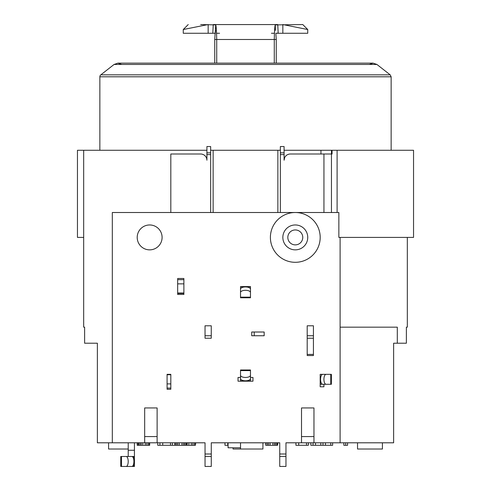 <?xml version="1.0" encoding="UTF-8"?>
<svg xmlns="http://www.w3.org/2000/svg" width="491" height="491" viewBox="0 0 491 491"><rect width="100%" height="100%" fill="white"/><g stroke="black" fill="none" stroke-linecap="round" stroke-linejoin="round"><path stroke-width="0.74" d="M332.634 442.796L332.634 445.288L325.478 445.288L325.478 442.796M325.478 445.288L315.517 445.288L315.517 442.796M330.768 445.288L330.768 442.796M340.103 327.159L397.299 327.159L397.299 343.215L393.629 343.215L393.629 442.796L285.965 442.796L285.965 466.45L279.741 466.45L279.741 456.489L285.965 456.489M205.042 456.489L211.271 456.489L211.271 466.45L205.042 466.45L205.042 442.796L97.371 442.796L97.371 343.215L84.618 343.215L84.618 327.159L83.679 327.159L83.679 150.277L206.914 150.277M279.741 456.489L279.741 442.796L211.271 442.796L211.271 456.489M228.076 442.796L228.076 447.78L240.522 447.78M313.964 442.796L313.964 407.947L301.517 407.947L301.517 442.796M112.31 442.796L112.31 212.511L338.858 212.511L338.858 237.411L413.545 237.411L413.545 150.277L320.961 150.277L320.961 154.008M340.103 442.796L340.103 237.411M307.2 355.545L313.424 355.545L313.424 325.791L307.2 325.791L307.2 355.545M177.662 278.827L177.662 293.422L183.886 293.422L183.886 294.459L177.662 294.459L177.662 293.023L183.886 293.023L183.886 293.422L183.886 278.827M250.478 293.796L250.478 286.578L240.522 286.578L240.522 293.796M240.522 377.45L238.031 377.45L238.031 381.182L252.969 381.182L252.969 377.45L250.478 377.45M250.478 378.629L250.478 369.981L240.522 369.981L240.522 378.629A4.978 2.179 0 0 0 245.5 380.807A4.978 2.179 0 0 0 250.478 378.629M250.478 381.182L250.478 373.964M250.478 375.271A4.978 2.179 180 0 1 245.5 377.45A4.978 2.179 180 0 1 240.522 375.271M240.522 373.964L240.522 381.182M205.035 335.746L205.035 338.238L211.259 338.238L211.259 325.791L205.035 325.791L205.035 335.746L211.259 335.746M157.12 442.796L157.12 407.947L144.673 407.947L144.673 442.796M202.065 154.162L203.372 154.616M204.544 155.352L205.539 156.328M397.299 343.215L406.382 343.215L406.382 327.159L407.321 327.159L407.321 237.411M210.645 150.277L280.355 150.277M284.086 150.277L320.961 150.277M284.086 152.842L284.086 146.539L280.355 146.539L280.355 152.842L284.086 152.842L284.086 160.232L284.719 157.501M285.474 156.316L286.468 155.34M287.64 154.61L288.941 154.162M170.813 212.511L170.813 154.008L200.69 154.008A6.223 6.223 0 0 1 206.914 160.232L206.914 152.842L210.645 152.842L210.645 146.539L206.914 146.539L206.914 152.842M210.645 152.842L210.645 212.511M83.679 150.277L77.455 150.277L77.455 237.411L83.679 237.411M331.456 212.511L331.456 150.277L332.063 150.277L332.063 154.008L290.31 154.008A6.223 6.223 0 0 0 284.086 160.232M170.813 388.933L170.813 374.338L170.813 374.737L167.081 374.737L167.081 374.338L167.081 388.933M276.255 63.136L276.255 39.489L274.279 39.489L274.279 63.136M216.721 63.136L216.721 39.489L214.745 39.489L214.745 63.136M276.022 33.265L282.847 33.265L282.847 24.55L307.74 29.528L302.763 24.55L275.273 24.912C274.807 25.949 274.475 30.804 274.279 39.489L216.721 39.489C216.525 30.804 216.193 25.949 215.727 24.912L200.69 24.55M277.759 24.581L213.241 24.581L277.759 24.581L278.176 33.167L276.605 33.204M214.745 39.489L215.727 24.912M275.739 33.382L278.176 33.167M275.881 34.137L276.255 39.489M214.395 33.204L215.261 33.382M212.824 33.167L213.241 24.581M214.978 33.265L183.26 33.265L183.26 29.528L188.237 24.55L183.26 29.528L208.153 24.55L208.153 33.265M282.847 33.265L307.74 33.265L307.74 29.528M275.402 30.362L275.273 24.912M99.857 150.277L99.857 76.799A2.492 2.492 0 0 1 100.815 74.841L390.185 74.841L376.928 64.462L114.072 64.462L100.815 74.841M391.143 150.277L391.143 76.799L390.185 74.841M323.919 384.293L323.919 386.785L320.187 386.785L320.187 374.338L320.408 384.293L327.405 384.293M322.74 384.293L331.388 384.293L331.388 374.338L322.74 374.338A4.978 2.179 90 0 0 320.562 379.316A4.978 2.179 90 0 0 322.74 384.293M326.098 384.293A4.978 2.179 -90 0 1 323.919 379.316A4.978 2.179 -90 0 1 326.098 374.338M327.405 374.338L320.408 374.338M280.355 152.842L280.355 212.511M277.863 212.511L277.863 150.277M213.137 212.511L213.137 150.277M295.294 262.304A24.894 24.894 0 0 1 270.394 237.411A24.894 24.894 0 0 1 295.294 212.511A24.894 24.894 0 0 1 320.187 237.411A24.894 24.894 0 0 1 295.294 262.304M295.294 249.858A12.447 12.447 0 0 1 282.847 237.411A12.447 12.447 0 0 1 295.294 224.964A12.447 12.447 0 0 1 307.74 237.411A12.447 12.447 0 0 1 295.294 249.858M295.294 229.941A7.469 7.469 0 0 1 302.763 237.411A7.469 7.469 0 0 1 295.294 244.88A7.469 7.469 0 0 1 287.824 237.411A7.469 7.469 0 0 1 295.294 229.941M313.424 335.746L307.2 335.746M264.17 332.014L251.723 332.014L251.723 335.746L264.17 335.746L264.17 332.014M254.215 335.746L254.215 332.014M250.478 297.595L250.478 289.131A4.978 2.179 180 0 0 245.5 286.953A4.978 2.179 180 0 0 240.522 289.131L240.522 297.779L250.478 297.595M240.522 292.489A4.978 2.179 0 0 1 245.5 290.31A4.978 2.179 0 0 1 250.478 292.489M149.651 249.858A12.447 12.447 0 0 1 137.204 237.411A12.447 12.447 0 0 1 149.651 224.964A12.447 12.447 0 0 1 162.098 237.411A12.447 12.447 0 0 1 149.651 249.858M128.212 442.796L128.212 450.265L134.436 450.265L134.436 466.45L133.644 466.45L133.644 463.897M134.436 450.265L134.436 442.796M128.212 450.265L128.212 456.489M126.193 456.489A4.978 2.019 90 0 1 128.212 461.472A4.978 2.019 90 0 1 126.193 466.45L131.883 466.45A4.978 2.019 -90 0 0 133.902 461.472A4.978 2.019 -90 0 0 131.883 456.489L121.209 456.489M134.436 456.489L127.181 456.489M127.181 466.45L133.644 466.45M121.209 466.45L126.193 466.45M357.534 442.796L357.534 449.026L382.428 449.026L382.428 442.796M128.212 449.026L108.572 449.026L108.572 442.796M240.522 442.796L240.522 449.026L233.053 449.026L233.053 447.78M343.841 442.796L343.841 445.288L345.707 445.288L345.707 442.796M345.707 445.288L347.573 445.288L347.573 442.796M227.763 442.796L227.763 445.288L224.964 445.288L224.964 442.796M227.763 445.288L228.076 445.288M162.724 442.796L162.724 445.288L157.74 445.288L157.74 442.796M298.712 442.796L298.712 445.288L308.36 445.288L308.36 442.796M306.494 445.288L306.494 442.796M298.712 445.288L295.913 445.288L295.913 442.796M313.031 442.796L313.031 445.288L310.852 445.288L310.852 442.796M313.031 445.288L315.517 445.288M322.986 445.288L322.986 442.796M320.807 445.288L320.807 442.796M265.729 442.796L265.729 445.288L266.036 442.796M266.036 445.288L267.282 445.288L267.282 442.796M267.282 445.288L268.528 445.288L268.528 442.796M268.528 445.288L270.087 445.288L270.087 442.796M270.087 445.288L272.886 445.288L272.886 442.796M272.886 445.288L274.438 445.288L274.438 442.796M274.438 445.288L275.684 445.288L275.684 442.796M275.684 445.288L276.93 445.288L276.93 442.796M276.93 445.288L277.556 445.288L277.556 442.796M277.556 445.288L277.863 442.796M172.372 442.796L172.372 445.288L175.17 445.288L175.17 442.796M174.857 445.288L174.857 442.796M175.17 445.288L176.416 445.288L176.416 442.796M176.416 445.288L177.656 445.288L177.656 442.796M177.656 445.288L179.215 445.288L179.215 442.796M179.215 445.288L182.014 445.288L182.014 442.796M182.014 445.288L183.573 445.288L183.573 442.796M183.573 445.288L184.819 445.288L184.819 442.796M184.819 445.288L186.058 445.288L186.058 442.796M186.058 445.288L186.684 445.288L186.684 442.796M186.684 445.288L186.997 445.288L186.997 442.796M172.372 445.288L170.5 445.288L170.5 442.796M159.919 445.288L159.919 442.796M162.724 445.288L170.5 445.288M186.997 445.288L187.304 442.796M187.304 445.288L188.863 445.288L188.863 442.796M188.863 445.288L191.349 445.288L191.349 442.796M191.349 445.288L192.908 445.288L192.908 442.796M192.908 445.288L194.467 445.288L194.467 442.796M194.467 445.288L195.4 445.288L195.4 442.796M195.4 445.288L195.706 442.796M138.757 442.796L138.757 445.288L138.137 445.288L138.137 442.796M138.757 445.288L140.003 445.288L140.003 442.796M140.003 445.288L141.248 445.288L141.248 442.796M141.248 445.288L142.807 445.288L142.807 442.796M142.807 445.288L145.293 445.288L145.293 442.796M145.293 445.288L146.852 445.288L146.852 442.796M146.852 445.288L148.405 445.288L148.405 442.796M148.405 445.288L149.338 445.288L149.338 442.796M149.338 445.288L149.651 445.288L149.651 442.796M138.137 445.288L137.204 445.288L137.204 442.796M240.522 449.026L262.924 449.026L262.924 442.796M301.517 436.573L313.964 436.573M205.042 454.003L211.271 454.003M279.741 454.003L285.965 454.003M240.522 380.967L250.478 380.967M250.478 370.607L240.522 370.607M144.673 436.573L157.12 436.573M337.102 212.511L337.102 150.277M210.645 154.604L206.914 154.604M167.081 388.074L170.813 388.074M170.813 383.894L167.081 383.894M99.857 76.799L391.143 76.799M330.762 384.293L330.762 374.338M323.943 212.511L323.943 154.008M284.086 154.604L280.355 154.604M307.2 354.416L313.424 354.416M313.424 338.238L307.2 338.238M183.886 279.686L177.662 279.686M177.662 283.866L183.886 283.866M250.478 286.762L240.522 286.762M240.522 297.153L250.478 297.153M133.644 459.042L133.644 456.489M121.492 456.489L121.492 466.45M250.478 369.981L240.522 369.981M170.813 389.271L167.081 389.271M170.813 374.338L167.081 374.338M215.598 30.368L215.119 34.137M219.575 33.265L216.58 33.265M271.425 33.265L274.42 33.265M215.377 32.922L215.297 33.492M369.257 64.462L373.092 63.136L117.908 63.136L121.743 64.462M181.707 63.136L180.363 63.136M168.922 63.136L117.908 63.136L114.072 64.462M376.928 64.462L373.092 63.136M331.388 374.338L331.388 384.293M177.662 278.489L183.886 278.489M250.478 297.779L240.522 297.779M120.743 466.45L120.743 456.489"/></g></svg>
